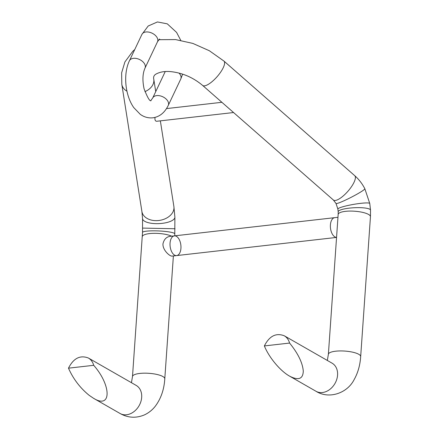<?xml version="1.0" encoding="UTF-8"?>
<svg xmlns="http://www.w3.org/2000/svg" width="439" height="439" viewBox="0 0 439 439"><rect width="100%" height="100%" fill="white"/><g stroke="black" fill="none" stroke-linecap="round" stroke-linejoin="round"><path stroke-width="0.66" d="M354.723 175.677A16.188 5.158 131.2 0 1 347.935 191.25A16.188 5.158 131.2 0 1 333.388 200.025L202.604 85.407A16.188 5.158 131.2 0 0 217.151 76.633A16.188 5.158 131.2 0 0 223.939 61.065L354.723 175.677C358.888 179.348 362.257 183.705 364.836 188.737L369.77 203.493L370.516 210.144L370.456 216.712A16.188 4.374 -176 0 0 354.613 211.219A16.188 4.374 -176 0 0 338.162 214.451L328.383 354.306L327.329 360.452M336.554 237.422L176.615 255.586A9.921 5.4 -96.5 0 0 180.934 248.326A9.921 5.4 -96.5 0 0 174.376 235.869A9.921 5.4 83.5 0 0 170.134 246.339A9.921 5.4 83.5 0 0 176.615 255.586A9.921 5.4 -96.5 0 1 170.134 246.339A9.921 5.4 -96.5 0 1 174.376 235.869L334.727 217.662A9.921 5.4 -96.5 0 0 330.446 227.753A9.921 5.4 -96.5 0 0 336.559 237.395A9.921 5.4 -96.5 0 1 330.446 227.753A9.921 5.4 -96.5 0 1 334.727 217.662L337.964 217.294M169.827 236.396C166.266 236.994 163.972 239.496 162.957 243.897C162.595 250.17 169.855 256.453 172.066 256.096L176.615 255.586M233.564 112.538L156.679 121.268C155.263 121.186 154.715 119.907 155.027 117.416M303.283 371.059C302.564 362.729 297.999 353.395 289.592 343.068L264.366 345.932C268.964 357.401 280.236 370.922 289.52 376.102C298.438 380.717 303.025 379.038 303.283 371.059M264.366 345.932C269.37 336.027 275.994 332.641 284.236 335.764C286.87 337.322 288.659 339.759 289.592 343.068M93.705 365.308C111.588 385.612 111.539 409.395 93.633 398.343L89.221 395.369C80.134 387.983 73.225 378.917 68.484 368.173L93.705 365.308C92.772 361.999 90.988 359.563 88.354 358.004C80.107 354.882 73.483 358.273 68.484 368.173M178.997 73.061A8.615 5.438 25.4 0 1 180.758 79.042L182.635 74.131M165.19 71.661A8.615 5.438 25.4 0 1 165.24 71.562L152.701 98.012A8.615 5.438 25.4 0 1 156.685 95.614A8.615 5.438 25.4 0 1 165.64 98.599A8.615 5.438 25.4 0 1 168.269 105.393L180.758 79.042M150.857 100.707L151.021 100.707C149.781 101.453 147.477 97.518 144.107 88.908C142.296 80.469 142.598 73.538 145.007 68.116L157.497 41.765A8.615 5.438 -154.6 0 0 152.042 33.161A8.615 5.438 -154.6 0 0 141.929 34.385L148.19 26.005L157.436 21.95L167.281 23.838L176.582 32.404L180.753 40.333M145.007 68.116A8.615 5.438 -154.6 0 0 139.553 59.512A8.615 5.438 -154.6 0 0 129.439 60.736L141.929 34.385M134.729 49.574L132.869 51.198L124.917 61.921L121.636 72.836L121.806 84.332L141.907 211.516A16.188 11.529 -9 0 0 159.692 220.378A16.188 11.529 -9 0 0 173.882 206.462L174.892 217.135L174.766 235.825M121.806 84.332A16.188 11.529 -9 0 0 126.953 91.213M144.925 91.652A16.188 11.529 -9 0 0 153.782 79.278L155.73 91.619M370.456 216.712L360.677 356.561C360.106 365.182 357.933 372.865 354.141 379.603C347.359 393.157 329.091 399.583 315.976 391.259A16.188 12.61 -60.2 0 0 331.966 387.494A16.188 12.61 -60.2 0 0 332.071 363.168L284.236 335.764M360.677 356.561A16.188 4.374 -176 0 0 344.834 351.074A16.188 4.374 -176 0 0 328.383 354.306M370.516 210.144A16.188 3.216 177.1 0 0 354.191 207.74A16.188 3.216 177.1 0 0 338.189 211.757L338.162 214.451M369.77 203.493A16.188 1.921 170.1 0 0 353.499 204.393A16.188 1.921 170.1 0 0 337.882 209.068L338.189 211.757M364.836 188.737A16.188 1.41 152.9 0 1 351.063 197.358A16.188 1.41 152.9 0 1 336.005 203.466L337.882 209.068M88.354 358.004L136.183 385.409A16.188 12.61 119.8 0 1 139.081 405.724A16.188 12.61 119.8 0 1 120.088 413.5L93.633 398.343M141.907 211.516L142.554 218.606L142.521 232.44L132.496 376.547A16.188 4.374 4 0 1 148.947 373.315A16.188 4.374 4 0 1 164.79 378.808C164.126 389.437 161.003 398.519 155.422 406.048C152.459 409.9 148.783 412.852 144.387 414.915C136.041 418.389 127.941 417.917 120.088 413.5M142.274 236.692A16.188 4.374 4 0 1 153.732 233.328A16.188 4.374 4 0 1 171.676 236.177M142.521 232.44A16.188 2.228 2.6 0 1 158.792 230.947A16.188 2.228 2.6 0 1 174.859 233.899M142.664 228.099L175.029 228.746M142.554 218.606A16.188 5.751 -2.6 0 0 158.984 223.616A16.188 5.751 -2.6 0 0 174.892 217.135M160.005 39.537L159.346 39.137M157.497 41.765L159.505 39.038M168.269 105.393C164.685 112.73 159.533 116.873 152.821 117.822C148.206 118.234 144.003 117.054 140.211 114.288L133.774 107.604C125.082 95.345 123.024 73.972 129.439 60.736M152.701 98.012L150.698 100.74M174.376 235.869L169.827 236.385M160.35 120.851L173.882 206.462M315.976 391.259L289.52 376.102M333.388 200.025L336.005 203.466M223.939 61.065L209.37 50.754L192.825 43.406L175.562 39.581L158.781 39.691M202.604 85.407C193.259 77.582 182.794 73.006 171.215 71.678C165.124 71.036 160.016 71.853 155.9 74.136C153.941 75.294 153.233 77.012 153.782 79.278M132.496 376.547L131.442 382.698M173.383 255.953L164.79 378.808M166.502 108.592L221.887 102.303"/></g></svg>

